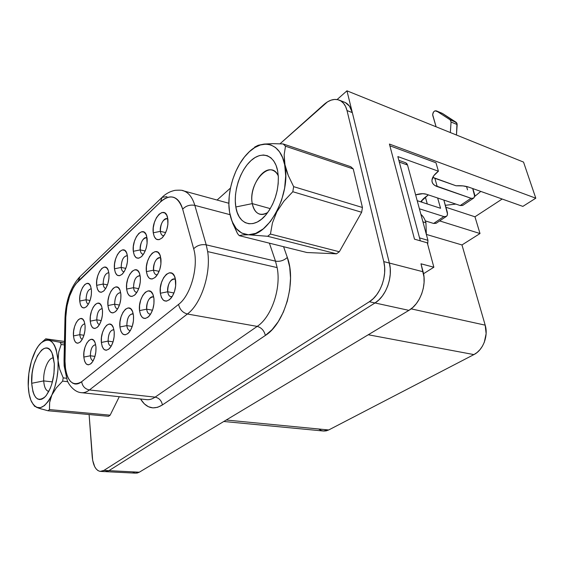 <?xml version="1.0" encoding="UTF-8"?>
<svg xmlns="http://www.w3.org/2000/svg" width="564" height="564" viewBox="0 0 564 564"><rect width="100%" height="100%" fill="white"/><g stroke="black" fill="none" stroke-linecap="round" stroke-linejoin="round"><path stroke-width="0.85" d="M50.45 398.776L51.86 395.033C44.211 409.316 37.428 411.544 31.528 401.709C29.638 397.712 28.552 392.558 28.263 386.241L28.827 373.565L31.457 360.96L35.786 350.188L38.408 345.986L41.214 342.799L44.112 340.755L46.988 339.951L49.731 340.43L52.24 342.207L54.419 345.224L56.16 349.384L58.064 360.502C58.564 372.846 56.499 384.359 51.86 395.033L56.358 387.842L62.632 381.116L63.21 377.873L59.706 369.258L58.064 360.502L58.021 369.272L56.908 378.402L54.8 387.2L51.86 395.033L48.314 401.314L44.415 405.622L40.46 407.673L36.716 407.377L33.445 404.804L30.851 400.172L29.095 393.841L28.263 386.241C27.453 370.358 33.1 350.667 40.65 343.342C49.956 335.968 55.758 341.692 58.064 360.502L58.684 352.105L61.159 344.477L64.381 344.928L61.159 344.477L60.235 342.503L61.159 344.477L58.684 352.105L58.064 360.502L59.706 369.258L63.21 377.873L62.632 381.116L67.828 381.708L62.632 381.116L56.358 387.842L51.86 395.033L49.639 402.456L50.45 398.776M49.47 409.584L49.639 402.456L49.47 409.584L47.975 410.768L49.47 409.584L110.135 415.182L119.279 396.711L110.135 415.182L49.47 409.584M34.291 406.08L38.874 408.23L47.975 410.768L108.556 416.302L110.135 415.182L108.556 416.302L47.975 410.768M48.624 391.395C45.797 390.591 44.161 387.094 43.724 380.911L31.69 383.28C30.096 360.911 45.621 337.152 52.099 353.17L54.32 363.738C54.525 377.668 51.55 388.603 45.381 396.548C37.767 402.689 33.206 398.262 31.69 383.28L43.724 380.911C44.182 387.278 45.888 390.781 48.835 391.423M43.724 380.911L52.41 381.891L43.724 380.911C42.984 370.203 48.624 356.977 53.594 358.006C48.624 356.977 42.984 370.203 43.724 380.911M278.292 175.933C270.727 157.948 247.779 183.321 252.277 203.618L235.83 206.981C233.228 191.654 240.123 170.391 251.022 160.578C261.865 150.546 274.583 154.832 277.643 170.864L278.32 176.426C278.623 190.554 274.717 203.082 266.596 214.003C254.35 229.886 238.368 225.29 235.83 206.981L252.277 203.618C248.964 188.172 262.598 165.724 272.92 170.391C275.183 171.28 276.973 173.12 278.292 175.933M270.283 208.631L252.277 203.618L270.283 208.631M425.926 222.752L422.929 221.828L425.926 222.752L426.349 234.448L425.926 222.752C424.925 219.156 423.247 216.35 420.892 214.32M91.283 288.775C88.026 289.452 86.299 293.118 86.088 299.766L79.728 301.042C78.572 289.797 87.695 277.382 90.684 286.42L91.446 290.164L91.333 294.852L90.325 299.667L88.583 303.862L86.384 306.774L84.071 307.972L81.999 307.288L80.476 304.849L79.728 301.042L79.862 296.438L80.842 291.722L82.541 287.598L84.692 284.665L86.99 283.389L89.084 283.967L90.656 286.343L91.446 290.164C91.636 296.953 90.057 302.389 86.701 306.463C82.943 309.453 80.617 307.648 79.728 301.042L86.088 299.766C86.299 293.118 88.026 289.452 91.283 288.775M90.071 300.464L86.088 299.766L90.071 300.464M108.852 272.729C105.306 273.166 103.409 276.931 103.17 284.037L96.634 285.349C95.295 273.625 105.285 260.653 108.309 270.501L108.993 273.878L108.901 278.665L107.865 283.614L106.046 287.95L103.734 290.996L101.287 292.286L99.081 291.651L97.452 289.212L96.634 285.349L96.74 280.653L97.748 275.81L99.518 271.545L101.788 268.485L104.213 267.103L106.441 267.632L108.126 270.001L108.993 273.878C109.247 280.787 107.611 286.378 104.086 290.65C100.11 293.844 97.628 292.074 96.634 285.349L103.17 284.037C103.367 277.135 105.207 273.35 108.69 272.68M107.456 284.841L103.17 284.037L107.456 284.841M167.882 219.142C164.702 216.195 159.386 224.923 160.38 231.346L153.253 232.798C151.201 219.304 164.674 204.415 167.55 217.401L167.903 224.324L166.768 229.717L164.674 234.539L161.953 238.043L159.027 239.686L156.355 239.249L154.332 236.824L153.253 232.798L153.267 227.778L154.374 222.512L156.397 217.774L159.055 214.264L161.953 212.522L164.653 212.832L166.747 215.173L167.889 219.213C168.368 226.481 166.556 232.594 162.46 237.55C157.694 241.491 154.628 239.904 153.253 232.798L160.38 231.346C160.543 223.57 162.785 219.361 167.113 218.726M165.675 232.601L160.38 231.346L165.675 232.601M147.056 237.987C144.031 235.681 139.386 243.852 140.232 249.901L133.308 251.304C131.532 238.459 143.665 224.261 146.654 236.062L147.098 243.486L145.998 248.724L144.003 253.37L141.43 256.705L138.681 258.227L136.178 257.713L134.295 255.28L133.308 251.304L133.358 246.397L134.429 241.279L136.368 236.711L138.885 233.362L141.606 231.755L144.137 232.142L146.076 234.504L147.119 238.487C147.521 245.636 145.773 251.565 141.874 256.275C137.404 259.941 134.542 258.284 133.308 251.304L140.232 249.901C140.401 242.442 142.495 238.389 146.513 237.733M145.174 250.987L140.232 249.901L145.174 250.987M160.839 258.164C157.652 255.344 152.604 263.748 153.549 270.184L146.407 271.629C144.447 258.079 157.384 243.803 160.479 256.493L160.93 264.022L159.795 269.423L157.708 274.174L155.008 277.544L152.111 279.018L149.46 278.39L147.465 275.789L146.407 271.629L146.436 266.532L147.535 261.259L149.559 256.578L152.195 253.194L155.072 251.622L157.744 252.122L159.809 254.646L160.93 258.82C161.403 265.891 159.718 271.841 155.897 276.677C151.011 280.886 147.853 279.201 146.407 271.629L153.549 270.184C153.669 262.535 155.833 258.397 160.042 257.755M159.104 271.333L153.549 270.184L159.104 271.333M140.182 275.93C136.058 275.726 133.851 279.638 133.548 287.675L126.618 289.071C124.926 276.184 136.573 262.535 139.745 274.055L140.323 276.987L140.288 282.07L139.188 287.309L137.2 291.898L134.648 295.113L131.92 296.467L129.438 295.776L127.584 293.174L126.618 289.071L126.681 284.087L127.753 278.961L129.678 274.457L132.18 271.228L134.888 269.775L137.39 270.346L139.301 272.87L140.323 276.987C140.711 283.96 139.082 289.741 135.43 294.345C130.848 298.236 127.908 296.481 126.618 289.071L133.548 287.675C133.696 280.336 135.713 276.339 139.618 275.683M138.723 288.662L133.548 287.675L138.723 288.662M84.861 323.821C81.702 324.497 80.025 328.114 79.841 334.663L73.475 335.933C72.382 324.674 81.124 312.682 84.219 321.48L85.093 325.682L84.967 330.433L83.958 335.263L79.841 334.663C80.025 328.114 81.702 324.497 84.861 323.821M102.281 308.684C98.827 309.121 96.994 312.844 96.782 319.844L90.24 321.149C88.971 309.396 98.552 296.89 101.703 306.485L102.493 310.341L102.394 315.198L101.358 320.155L99.546 324.434L97.248 327.367L94.822 328.509L92.644 327.719L91.037 325.125L90.24 321.149L90.353 316.383L91.368 311.532L93.13 307.317L95.379 304.37L97.783 303.129L99.99 303.82L101.647 306.344L102.493 310.341C102.747 317.102 101.203 322.573 97.875 326.76C93.814 330.123 91.269 328.255 90.24 321.149L96.782 319.844C96.959 313.041 98.735 309.305 102.119 308.642M101.231 320.563L96.782 319.844L101.231 320.563M175.517 279.673C172.175 276.275 166.662 284.905 167.719 291.771L160.345 293.252C158.181 278.926 172.027 264.615 175.228 278.306L175.665 285.899L174.495 291.482L172.316 296.347L169.468 299.745L166.415 301.169L163.609 300.408L161.48 297.623L160.345 293.252L160.345 287.95L161.487 282.508L163.595 277.728L166.373 274.308L169.404 272.779L172.232 273.399L174.431 276.099L175.644 280.491C176.187 287.443 174.6 293.4 170.885 298.349C165.555 303.206 162.044 301.507 160.345 293.252L167.719 291.771C167.79 283.932 170.025 279.695 174.431 279.067L175.524 279.673M173.966 292.977L167.719 291.771L173.966 292.977M153.753 297.32C150.574 294.648 145.794 302.741 146.682 309.178L139.534 310.609C137.665 297.038 150.052 283.325 153.366 295.698L153.944 298.589L153.93 303.869L152.795 309.283L150.722 313.972L148.036 317.208L145.16 318.505L142.544 317.687L140.57 314.909L139.534 310.609L139.576 305.434L140.683 300.147L142.692 295.536L145.315 292.279L148.163 290.876L150.807 291.567L152.844 294.267L153.944 298.589C154.402 305.469 152.844 311.272 149.277 315.981C144.292 320.444 141.042 318.653 139.534 310.609L146.682 309.178C146.781 301.655 148.861 297.573 152.943 296.925M152.484 310.2L146.682 309.178L152.484 310.2M95.683 344.759C92.334 345.217 90.564 348.89 90.374 355.778L83.817 357.068C82.626 345.316 91.791 333.246 95.062 342.581L95.979 346.93L95.866 351.858L94.83 356.822L93.025 361.045L90.748 363.865L88.344 364.866L86.186 363.914L84.6 361.171L83.817 357.068L83.951 352.239L84.967 347.382L86.715 343.222L88.95 340.381L91.333 339.288L93.511 340.134L95.147 342.813L95.979 346.93C96.218 353.558 94.773 358.916 91.629 363.012C87.483 366.544 84.882 364.57 83.817 357.068L90.374 355.778C90.529 349.074 92.242 345.387 95.527 344.717M94.956 356.392L90.374 355.778L94.956 356.392M113.935 329.792C110.269 329.954 108.323 333.726 108.105 341.107L101.365 342.44C99.976 330.137 110.058 317.553 113.385 327.769L114.21 331.724L114.125 336.764L113.061 341.869L111.171 346.24L108.767 349.186L106.222 350.279L103.924 349.363L102.225 346.606L101.365 342.44L101.471 337.498L102.514 332.506L104.34 328.206L106.695 325.238L109.226 324.046L111.545 324.85L113.301 327.543L114.21 331.724C114.52 338.442 113.033 343.941 109.754 348.228C105.355 352.035 102.556 350.11 101.365 342.44L108.105 341.107C108.239 334.149 110.072 330.342 113.59 329.672M113.068 341.833L108.105 341.107L113.068 341.833M127.415 255.823C123.544 255.964 121.472 259.835 121.189 267.435L114.464 268.795C112.927 256.535 123.911 242.971 126.942 253.737L127.52 256.676L127.464 261.569L126.399 266.659L124.496 271.143L122.057 274.33L119.462 275.733L117.115 275.154L115.366 272.715L114.464 268.795L114.548 263.994L115.585 259.024L117.432 254.604L119.822 251.41L122.395 249.922L124.764 250.381L126.569 252.75L127.52 256.676C127.845 263.705 126.153 269.458 122.451 273.942C118.236 277.361 115.578 275.648 114.464 268.795L121.189 267.435C121.373 260.272 123.333 256.352 127.069 255.689M125.8 268.372L121.189 267.435L125.8 268.372M133.259 314C129.248 313.81 127.112 317.68 126.851 325.597L119.906 326.972C118.299 314.077 129.445 300.943 132.787 312.167L133.499 315.636L133.449 320.796L132.35 326.048L130.376 330.567L127.831 333.662L125.13 334.847L122.684 333.98L120.851 331.209L119.906 326.972L119.977 321.917L121.056 316.785L122.973 312.336L125.455 309.227L128.134 307.937L130.608 308.684L132.498 311.384L133.499 315.636C133.88 322.439 132.357 328.086 128.937 332.577C124.263 336.694 121.246 334.826 119.906 326.972L126.851 325.597C126.963 318.371 128.909 314.43 132.695 313.767M120.696 292.744C116.924 292.885 114.908 296.706 114.661 304.2L107.928 305.554C106.462 293.266 116.995 280.202 120.181 290.7L120.879 294.133L120.809 299.096L119.744 304.193L117.848 308.621L115.423 311.688L112.856 312.935L110.53 312.188L108.81 309.594L107.928 305.554L108.02 300.675L109.063 295.698L110.904 291.341L113.272 288.253L115.817 286.914L118.165 287.548L119.949 290.072L120.879 294.133C121.197 301 119.61 306.626 116.128 311.011C111.813 314.627 109.078 312.808 107.928 305.554L114.661 304.2C114.816 297.143 116.713 293.28 120.343 292.617M119.462 305.046L114.661 304.2L119.462 305.046M132.216 326.457L126.851 325.597L132.216 326.457M170.448 196.899L167.17 197.562L163.842 199.254L160.557 201.912L75.816 283.882L73.489 287.428L69.548 296.248L66.89 306.506L65.812 317.053C66.658 301.345 70.81 289.346 78.269 281.055L79.947 276.705L78.269 281.055L160.543 201.905L162.058 197.351L160.543 201.905C170.504 193.466 177.879 195.884 182.666 209.159L193.663 248.766C198.93 265.891 190.886 295.324 178.591 304.377L81.667 381.715C79.277 383.598 76.965 384.338 74.73 383.929C69.132 382.286 65.868 375.737 64.945 364.274L64.959 364.281C65.882 375.737 69.146 382.293 74.744 383.936L75.202 383.999M145.773 399.509C148.811 400.109 151.935 399.319 155.128 397.141L89.422 389.957C85.016 389.026 82.436 386.277 81.667 381.715C72.403 387.045 66.827 381.236 64.945 364.274L64.169 366.008L64.945 364.274L64.846 359.092L64.042 360.1M82.055 392.741L146.048 399.566C149.009 400.059 152.033 399.249 155.128 397.141C159.111 397.994 161.537 400.602 162.404 404.952C153.641 410.232 146.344 408.237 140.521 398.974L144.349 403.887L148.395 406.722L152.872 407.892L157.603 407.307L162.404 404.952C161.537 400.602 159.111 397.994 155.128 397.141L89.422 389.957C86.475 392.213 83.627 393.094 80.871 392.614C73.531 391.874 67.899 383.132 67.179 380.228L64.162 365.973M275.486 261.146L206.212 244.846L207.651 251.593L277.135 267.59L275.486 261.146L206.212 244.846L194.827 205.367L230.02 214.672L194.827 205.367C192.451 197.534 188.75 192.712 183.709 190.914C188.757 192.726 192.458 197.541 194.827 205.367C189.99 204.52 185.944 205.782 182.666 209.159C185.944 205.782 189.99 204.52 194.827 205.367L206.212 244.846C201.263 244.106 197.083 245.411 193.663 248.766C197.083 245.411 201.263 244.106 206.212 244.846L207.651 251.593C211.239 273.328 201.129 304.038 187.382 314.007L257.198 326.394L155.128 397.141L257.198 326.394C271.432 317.187 281.358 288.303 277.135 267.59L207.651 251.593C211.239 273.328 201.129 304.038 187.382 314.007L257.198 326.394C271.432 317.187 281.358 288.303 277.135 267.59L275.486 261.146L269.395 243.169L275.486 261.146C279.899 261.802 283.847 260.561 287.323 257.445L289.72 267.202L290.538 278.13L289.72 289.663L287.295 301.169L283.396 312.04L278.242 321.684L272.116 329.616L265.369 335.446L162.404 404.952L265.369 335.446C264.149 330.617 261.428 327.599 257.198 326.394C261.428 327.599 264.149 330.617 265.369 335.446C284.757 323.539 296.664 281.739 287.323 257.445C283.847 260.561 279.899 261.802 275.486 261.146M475.121 196.117L474.486 196.533L475.121 196.117L472.815 188.573L475.121 196.117L480.782 191.415L475.121 196.117M455.86 204.09L445.356 205.303L455.86 204.09M229.555 212.12L229.555 212.12C226.376 193.191 234.314 166.958 247.476 153.556C261.816 137.884 280.534 142.248 284.679 164.794L284.15 154.818L285.497 146.21L283.135 143.947L272.659 143.651L264.107 144.067L258.129 145.293L254.66 147.091L258.129 145.293L264.107 144.067L272.659 143.651M60.235 342.503L64.423 343.095L51.091 340.593L45.755 338.809L64.465 341.467L45.755 338.809L44.189 340.254M66.446 378.254L63.21 377.873L66.446 378.254M286.329 170.102L284.679 164.794C291.461 193.607 268.189 237.07 248.428 234.779L267.653 236.288L270.445 234.053L272.433 222.928L276.832 211.789L283.903 201.179L292.808 191.725L293.654 186.656L288.296 175.573L286.329 170.102M231.113 218.811L237.5 233.545L239.249 235.653L242.569 234.948L248.428 234.779C238.438 233.877 232.164 226.404 229.59 212.367L230.761 217.591M283.135 143.947L350.745 166.697L353.233 168.918L362.44 207.496L353.233 168.918L285.497 146.21L353.233 168.918L350.745 166.697L283.135 143.947L285.497 146.21L284.15 154.818L284.954 164.737L288.296 175.573L293.654 186.656L362.44 207.496L361.658 212.261L339.331 251.763L361.658 212.261L292.808 191.725L361.658 212.261L362.44 207.496L293.654 186.656L292.808 191.725L283.903 201.179L276.832 211.789L272.433 222.928L270.445 234.053L339.331 251.763L336.475 253.814L306.943 252.524L336.475 253.814L267.653 236.288L336.475 253.814L339.331 251.763L270.445 234.053L267.653 236.288L248.428 234.779L241.766 233.101L236.203 228.533L232.072 221.448L229.59 212.367L228.892 204.591L229.21 196.3L230.514 187.777L232.777 179.317L235.907 171.195L239.813 163.708L244.367 157.109L249.415 151.66L254.787 147.556L260.286 144.997L265.722 144.102L270.868 144.941L275.528 147.535L279.49 151.815L282.592 157.638L284.679 164.794L285.701 175.905L284.644 188.045L281.563 200.298L276.698 211.726L270.445 221.469L263.289 228.843L255.767 233.355L248.428 234.779L242.569 234.948L239.249 235.653L306.943 252.524L239.249 235.653L237.5 233.545L232.523 222.886M104.812 471.596L106.836 471.546L108.894 470.672L103.903 470.418L100.173 471.398C95.718 470.348 93.06 465.399 92.193 456.537L89.105 414.526L92.672 460.351L94.71 466.703L96.197 468.994L97.924 470.566L99.835 471.342L101.851 471.3L103.903 470.418L369.349 301.733L373.241 298.666L376.773 294.662L379.791 289.868L382.166 284.482L383.809 278.722L384.634 272.821L384.62 267.04L383.767 261.597L347.015 110.565L345.612 106.554L343.568 103.332L340.973 101.026L337.935 99.708L334.586 99.426L331.047 100.159L327.458 101.887L280.005 143.799L323.955 104.516C329.475 99.736 334.706 98.333 339.641 100.3C343.236 101.985 345.697 105.412 347.015 110.565L352.331 112.61L346.952 90.818L352.119 111.82C350.723 107.111 348.319 103.959 344.921 102.373L339.648 100.3M230.45 188.087L217.077 200.037L230.45 188.087M283.579 246.701L287.323 257.445L283.579 246.701M405.586 162.749L406.792 163.56L407.532 165.012L427.942 240.327L427.702 244.416L427.942 240.327L419.531 237.881L427.942 240.327L407.532 165.012L405.812 162.834L398.854 160.345M462.825 205.352L460.217 205.55L471.018 198.274L437.227 186.592L434.865 178.309L432.771 177.343L456.043 185.782C461.105 185.486 465.385 185.951 468.888 187.177L522.856 206.389L535.8 198.197L389.421 144.053L414.491 239.157L427.272 242.83L433.864 267.223L427.272 242.83L414.491 239.157L389.421 144.053L535.8 198.197L522.856 206.389L468.888 187.177L463.051 185.908L456.043 185.782L434.865 178.309L437.227 186.592C434.703 185.704 433.06 184.365 432.306 182.574C431.1 179.021 433.138 175.235 438.411 171.223L397.853 156.581L420.321 240.828L397.853 156.581L438.411 171.223L435.979 162.777L389.879 145.794L435.979 162.777L438.411 171.223L433.758 175.721L431.939 180.212L432.186 182.242L433.18 184.019L434.879 185.493L471.018 198.274L472.858 198.45L474.098 197.576L474.557 195.786L472.695 188.531L474.169 193.367C474.853 195.771 474.62 197.379 473.471 198.204L471.018 198.274L460.217 205.55L426.426 194.242L422.796 193.692L415.626 194.876C419.806 193.551 423.402 193.339 426.426 194.242L460.217 205.55L462.677 205.451L473.443 198.218M428.309 194.869L423.451 198.669L420.638 201.806L417.198 200.685L420.638 201.806L428.309 194.869M65.008 318.202L65.798 317.053L64.86 359.092L65.586 369.695L66.749 374.482L68.413 378.451L70.514 381.447L72.989 383.344M74.744 383.936L75.125 383.992M73.475 335.933L73.616 331.265L74.596 326.542L76.288 322.467L78.424 319.64L80.701 318.491L82.774 319.224L84.318 321.748L85.093 325.682C85.284 332.344 83.789 337.667 80.603 341.664C76.767 344.801 74.392 342.891 73.475 335.933L79.841 334.663L83.951 335.277L82.224 339.401L80.039 342.207L77.747 343.264L75.703 342.433L74.201 339.852L73.475 335.933M461.972 244.952L485.188 325.16L411.128 308.853L485.188 325.16L461.972 244.952L480.006 233.538L474.959 216.795L502.171 199.029L474.959 216.795L480.006 233.538L461.972 244.952L426.356 234.427L461.972 244.952M433.864 267.223L423.536 273.716L433.864 267.223L420.991 263.797L433.864 267.223M133.125 472.329L135.106 473.097L137.193 473.055L139.301 472.202L408.907 310.362L412.813 307.443L416.345 303.608L419.348 299.019L421.696 293.844L423.296 288.296L424.072 282.613L424.001 277.03L420.991 263.797L423.092 271.763L389.364 263.043L423.092 271.763C426.976 285.335 420.018 304.102 408.907 310.362L374.989 302.96L408.907 310.362L139.301 472.202L108.922 470.651L139.301 472.202L135.459 473.147L105.983 471.673M535.8 198.197L523.54 162.094L346.952 90.818L523.54 162.094L535.8 198.197M337.11 99.539L346.952 90.818L337.11 99.539M343.962 101.999L345.365 102.585L349.44 106.138L352.331 112.61L389.364 263.05L352.331 112.61L347.015 110.565L383.767 261.597C387.482 275.606 380.404 295.134 369.349 301.733L374.989 302.96L378.881 299.914L382.413 295.938L385.423 291.172L387.799 285.814L389.435 280.082L390.253 274.217L390.232 268.464L389.364 263.05L383.767 261.597L389.364 263.05C393.115 276.994 386.044 296.41 374.989 302.96L108.894 470.672L374.989 302.96L369.349 301.733L103.903 470.418L108.894 470.672L105.151 471.645L100.794 471.426M368.278 334.755L473.908 354.594L328.706 429.965L226.227 420.025L328.706 429.965L473.908 354.594C483.038 350.159 488.544 335.918 485.188 325.16L486.126 333.655L484.293 342.277L482.41 346.197L479.985 349.645L477.109 352.479L473.908 354.594L368.278 334.755M223.795 421.484L323.165 430.988L328.706 429.965L326.218 430.875L323.694 431.044L321.254 430.48L318.97 429.197M439.659 220.919L480.006 233.538L439.659 220.919M445.92 207.263L474.959 216.795L445.92 207.263M422.006 202.25L421.562 200.636L422.006 202.25M80.617 392.565C83.444 393.15 86.384 392.283 89.422 389.957L187.382 314.007C182.63 312.667 179.704 309.46 178.591 304.377C179.704 309.46 182.63 312.667 187.382 314.007L89.422 389.957C85.016 389.026 82.436 386.277 81.667 381.715L178.591 304.377C190.886 295.324 198.93 265.891 193.663 248.766L182.666 209.159C180.804 202.744 177.829 198.817 173.754 197.365C169.503 196.082 165.097 197.59 160.543 201.905L78.283 281.062C70.824 289.353 66.672 301.345 65.812 317.053L65.001 318.181L64.042 359.804M182.447 190.561L183.73 190.921L182.447 190.561M228.878 203.266L183.73 190.921C182.863 190.195 179.951 190.005 174.995 190.343C170.032 191.4 165.724 193.734 162.058 197.351L166.951 196.61M64.134 365.528L64.035 360.072L64.846 359.092L65.798 317.053L64.959 364.281L65.798 317.053C66.658 301.345 70.81 289.346 78.269 281.055L160.557 201.912C164.892 197.802 169.108 196.23 173.204 197.203M129.833 330.483L129.551 330.441C128.07 329.982 127.168 328.368 126.851 325.597C127.288 329.009 128.493 330.624 130.446 330.448M117.375 308.79L117.122 308.748C115.768 308.318 114.943 306.802 114.661 304.2C115.021 307.253 116.05 308.783 117.749 308.79M123.756 271.756L123.516 271.707C122.24 271.277 121.464 269.853 121.189 267.435C121.535 270.283 122.515 271.728 124.122 271.77M110.967 345.972L110.706 345.929C109.268 345.499 108.401 343.892 108.105 341.107C108.485 344.364 109.557 345.979 111.334 345.958M93.102 360.622L92.863 360.586C91.474 360.177 90.642 358.577 90.374 355.778C90.691 358.887 91.657 360.502 93.264 360.622M149.495 314.028C147.972 313.549 147.035 311.934 146.682 309.178C147.204 312.759 148.543 314.359 150.701 314M172.203 296.53L170.631 296.622C169.073 296.114 168.1 294.5 167.719 291.771C168.326 295.522 169.82 297.108 172.203 296.53M99.384 324.42L99.151 324.378C97.833 323.969 97.043 322.46 96.782 319.844C97.093 322.763 98.016 324.286 99.553 324.427M82.118 339.19C80.835 338.802 80.074 337.293 79.841 334.663C80.102 337.455 80.927 338.971 82.323 339.218L82.118 339.19M136.1 292.222C134.711 291.771 133.865 290.256 133.548 287.675C133.978 290.862 135.12 292.392 136.989 292.258M156.186 274.724C154.762 274.245 153.88 272.729 153.549 270.184C154.042 273.512 155.319 275.028 157.37 274.731M142.629 254.16C141.331 253.708 140.528 252.284 140.232 249.901C140.633 252.862 141.719 254.301 143.489 254.216M162.855 235.583C161.53 235.103 160.705 233.693 160.38 231.346C160.853 234.427 162.058 235.851 163.997 235.625M105.644 288.352L105.419 288.31C104.171 287.901 103.416 286.477 103.17 284.037C103.466 286.766 104.347 288.204 105.806 288.366M88.259 304.038C87.039 303.651 86.32 302.226 86.088 299.766C86.341 302.382 87.131 303.82 88.463 304.074L88.259 304.038M420.638 201.806L440.569 208.292L420.638 201.806M436.261 223.203L433.624 223.457L443.861 216.562L419.39 208.779L443.861 216.562L445.708 216.696L446.984 215.793L447.499 214.017L443.861 200.072L447.167 211.627C447.795 213.989 447.513 215.596 446.335 216.435L443.861 216.562L433.624 223.457L425.334 220.905L433.624 223.457L436.106 223.309L446.307 216.449M437.65 197.999L440.569 208.292L437.65 197.999M442.239 113.336L456.988 123.269L456.466 135.022L457.164 124.552L451.059 122.021L450.213 119.871L451.059 122.021L457.164 124.552L456.318 122.409L450.213 119.871L436.444 110.925L450.213 119.871L456.318 122.409L442.514 113.477L435.07 110.791L433.653 111.813L432.63 114.534L436.099 126.801L432.736 115.394C432.694 112.328 433.864 110.812 436.268 110.833L442.049 113.279M466.527 186.494L467.542 189.842L466.527 186.494M427.279 203.964L425.362 197.012L427.279 203.964M451.059 122.021L450.34 132.547L451.059 122.021M399.319 162.087L407.532 165.012L399.319 162.087M267.717 212.543C264.749 214.412 261.957 214.919 259.348 214.059C255.689 212.649 253.335 209.166 252.277 203.618C254.681 213.608 259.828 216.583 267.71 212.543M235.83 206.981L237.155 212.297L239.207 216.795L241.921 220.291L245.213 222.653L248.971 223.76L253.046 223.555L257.297 222.019L261.555 219.192L265.644 215.159L269.395 210.076L272.652 204.14L275.267 197.59L277.143 190.702L278.179 183.758L278.348 177.054L277.643 170.864L276.099 165.449L273.794 161.015L270.819 157.73L267.315 155.699L263.43 154.994L259.306 155.615L255.118 157.504L251.022 160.578L247.152 164.709L243.655 169.729L240.652 175.453L238.241 181.664L236.506 188.157L235.505 194.686L235.28 201.038L235.83 206.981M31.69 383.28L32.931 391.613L34.136 394.878L35.687 397.352L37.52 398.945L39.572 399.573L41.764 399.206L44.02 397.846L46.241 395.526L50.238 388.406L51.846 383.88L53.954 373.798L54.32 363.738L52.903 355.306L51.592 352.133L49.956 349.814L48.06 348.432L45.98 348.03L43.795 348.608L41.588 350.138L37.435 355.736L34.122 363.956L32.931 368.68L32.113 373.594L31.69 383.28M36.646 407.398L41.489 409.048M79.947 276.705L161.6 197.795M79.482 277.157C70.599 287.231 65.776 300.809 65.008 317.87M432.003 181.502L432.306 182.574M442.345 113.378L436.275 110.833M44.366 340.071L42.3 341.89"/></g></svg>
